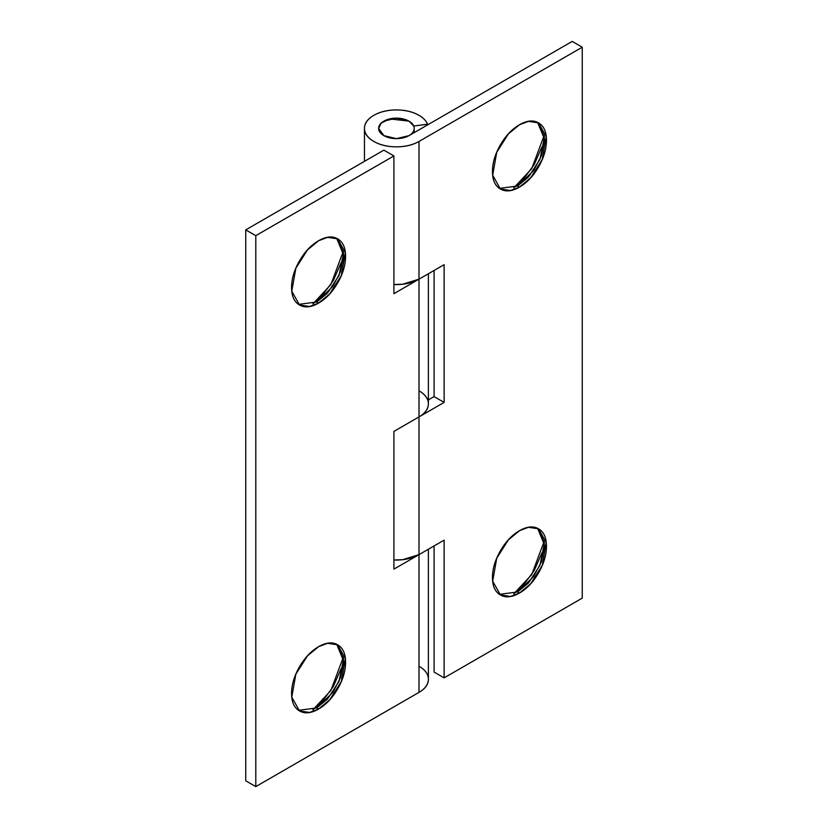 <?xml version="1.0" encoding="UTF-8"?>
<svg xmlns="http://www.w3.org/2000/svg" width="828" height="828" viewBox="0 0 828 828"><rect width="100%" height="100%" fill="white"/><g stroke="black" fill="none" stroke-linecap="round" stroke-linejoin="round"><path stroke-width="1.24" d="M336.665 238.329L343.692 255.241L340.515 271.75L332.887 286.416L316.689 302.003L318.573 303.089L309.579 306.505L299.488 304.983L291.777 291.156L295.844 268.22L307.498 249.89L318.573 240.751C326.035 236.446 332.39 235.814 337.669 238.857C342.937 241.9 345.576 247.727 345.576 256.328C345.576 264.939 342.937 273.809 337.669 282.938C332.39 292.067 326.035 298.784 318.573 303.089C311.121 307.395 304.756 308.026 299.488 304.983C294.219 301.941 291.58 296.113 291.58 287.502C291.58 278.891 294.219 270.031 299.488 260.892C304.756 251.764 311.121 245.047 318.573 240.751L327.577 237.336L337.669 238.857L345.369 252.675L341.302 275.61L329.658 293.94L318.573 303.089L316.689 302.003L327.526 293.122L339.035 275.434L343.61 252.85L336.696 238.35M341.012 262.9L333.394 280.475L321.988 295.855L312.901 303.876L330.848 284.594L343.413 250.998M316.689 302.003L298.535 304.383L316.689 302.003M318.573 646.689L327.577 643.284L337.669 644.805L345.369 658.622L341.302 681.558L329.658 699.888L318.573 709.037L316.689 707.95L327.526 699.07L339.035 681.382L343.61 658.798L336.696 644.298L343.692 661.189L340.515 677.697L332.887 692.363L316.689 707.95L298.535 710.331L316.689 707.95L318.573 709.037C311.121 713.343 304.756 713.974 299.488 710.931C294.219 707.878 291.58 702.061 291.58 693.45C291.58 684.839 294.219 675.969 299.488 666.84C304.756 657.711 311.121 650.994 318.573 646.689C326.035 642.393 332.39 641.762 337.669 644.805C342.937 647.848 345.576 653.675 345.576 662.276C345.576 670.887 342.937 679.757 337.669 688.886C332.39 698.014 326.035 704.731 318.573 709.037L309.579 712.453L299.488 710.931L291.777 697.104L295.844 674.168L307.498 655.838L318.573 646.689M312.88 709.834L330.848 690.542L343.413 656.946M419.051 279.15L393.911 293.661L393.911 155.933L255.8 235.669L255.8 786.6L418.999 692.374L418.999 416.908A31.961 18.454 0 0 0 428.386 403.857C428.386 408.949 425.261 413.296 419.02 416.898L418.999 279.181L418.999 416.908L393.911 431.398L418.999 416.908L418.999 692.374A31.961 18.454 0 0 0 428.386 679.312C428.386 674.23 425.271 669.873 419.02 666.271M418.999 554.646L444.129 540.135L418.999 554.646L402.625 559.687L393.911 559.997A31.961 18.454 0 0 0 418.999 554.646L393.911 569.126L393.911 431.398L393.911 569.126L419.051 554.615M428.386 549.223L428.386 679.312C428.376 684.425 425.25 688.772 418.999 692.374L255.8 786.6L245.75 780.804L245.75 229.873L383.871 150.137L245.75 229.873L245.75 780.804L255.8 786.6L255.8 235.669L245.75 229.873L255.8 235.669L393.911 155.933L383.871 150.137L393.911 155.933L393.911 293.661L418.999 279.181L418.999 141.453A31.961 18.454 180 0 1 373.821 141.433A31.961 18.454 180 0 1 364.475 127.822A31.961 18.454 180 0 1 384.647 111.231A31.961 18.454 180 0 1 419.02 115.34A31.961 18.454 180 0 1 427.548 124.19L413.71 126.053L427.548 124.19L427.548 124.914L427.548 124.19A31.961 18.454 0 0 0 419.02 115.34C412.779 111.739 405.244 109.938 396.426 109.938C387.597 109.938 380.062 111.739 373.821 115.34C367.58 118.942 364.465 123.289 364.465 128.392C364.465 133.484 367.58 137.831 373.821 141.433C380.062 145.035 387.587 146.835 396.405 146.835C405.223 146.846 412.758 145.045 418.999 141.453L418.999 279.181L444.129 264.67L444.129 402.398L418.999 416.908L444.129 402.398L434.089 396.602L434.089 270.466L434.089 396.602L428.386 399.893L434.089 396.602L444.129 402.398L444.129 264.67L418.999 279.181L402.625 284.221L393.911 284.532A31.961 18.454 0 0 0 418.999 279.181M312.901 709.824L321.988 701.802L333.394 686.422L341.012 668.848M419.02 390.806A31.961 18.454 180 0 1 427.548 399.655A31.961 18.454 0 0 0 419.02 390.806C425.261 394.407 428.386 398.754 428.386 403.847L428.386 273.768M541.905 146.918L534.277 164.493L522.872 179.873L513.795 187.894L531.742 168.612L544.306 135.016M537.558 122.347L544.576 139.259L541.398 155.767L533.781 170.433L517.583 186.021L528.419 177.14L539.918 159.452L544.493 136.868L537.589 122.368M519.466 124.759L528.461 121.354L538.552 122.875L546.263 136.692L542.195 159.628L530.551 177.958L519.466 187.107L517.583 186.021L519.466 187.107C512.014 191.413 505.649 192.044 500.381 188.991C495.113 185.948 492.474 180.131 492.474 171.52C492.474 162.909 495.113 154.039 500.381 144.91C505.649 135.782 512.014 129.064 519.466 124.759C526.918 120.464 533.284 119.832 538.552 122.875C543.83 125.918 546.459 131.745 546.459 140.346C546.459 148.957 543.83 157.827 538.552 166.956C533.284 176.085 526.918 182.802 519.466 187.107L510.472 190.523L500.381 188.991L492.67 175.174L496.738 152.238L508.382 133.908L519.466 124.759M541.905 552.866L534.277 570.43L522.872 585.82L513.795 593.842L531.742 574.56L544.306 540.963M537.558 528.295L544.576 545.207L541.398 561.715L533.781 576.381L517.583 591.968L528.419 583.088L539.918 565.4L544.493 542.816L537.589 528.316M519.466 530.707L528.461 527.301L538.552 528.823L546.263 542.64L542.195 565.576L530.551 583.906L519.466 593.055L517.583 591.968L519.466 593.055C512.014 597.361 505.649 597.982 500.381 594.939C495.113 591.896 492.474 586.079 492.474 577.468C492.474 568.857 495.113 559.987 500.381 550.858C505.649 541.729 512.014 535.012 519.466 530.707C526.918 526.411 533.284 525.78 538.552 528.823C543.83 531.866 546.459 537.693 546.459 546.294C546.459 554.905 543.83 563.775 538.552 572.904C533.284 582.032 526.918 588.749 519.466 593.055L510.472 596.46L500.381 594.939L492.67 581.121L496.738 558.186L508.382 539.856L519.466 530.707M408.98 121.136L413.71 126.053A17.761 10.246 180 0 0 408.98 121.136A17.761 10.246 180 0 1 414.021 129.768A17.761 10.246 180 0 1 402.097 138.1A17.761 10.246 180 0 1 383.871 135.637A17.761 10.246 0 0 0 408.98 135.637L572.2 41.4L582.25 47.196L418.999 141.453L582.25 47.196L582.25 598.126L582.25 47.196L572.2 41.4L408.98 135.637L396.426 138.638L383.871 135.637L378.665 128.392L381.128 123.175L389.626 118.911L408.98 121.136C412.447 123.144 414.176 125.556 414.176 128.392C414.176 131.217 412.447 133.639 408.98 135.637L396.426 138.638L383.871 135.637C380.404 133.639 378.665 131.217 378.665 128.392C378.665 125.556 380.404 123.144 383.871 121.136L396.426 118.135L408.98 121.136A17.761 10.246 180 0 0 390.744 118.673A17.761 10.246 180 0 0 378.831 127.015A17.761 10.246 180 0 0 383.871 135.637C380.404 133.639 378.665 131.217 378.665 128.392C378.665 125.556 380.404 123.144 383.871 121.136L396.426 118.135L408.98 121.136M444.129 540.135L444.129 677.863L582.25 598.126L444.129 677.863L444.129 540.135M434.089 672.067L434.089 545.931L434.089 672.067L444.129 677.863L434.089 672.067M499.46 594.359L517.583 591.968L499.429 594.338M499.46 188.411L517.583 186.021L499.429 188.391M364.465 128.392L364.465 161.336M414.176 128.392L414.176 132.635"/></g></svg>
